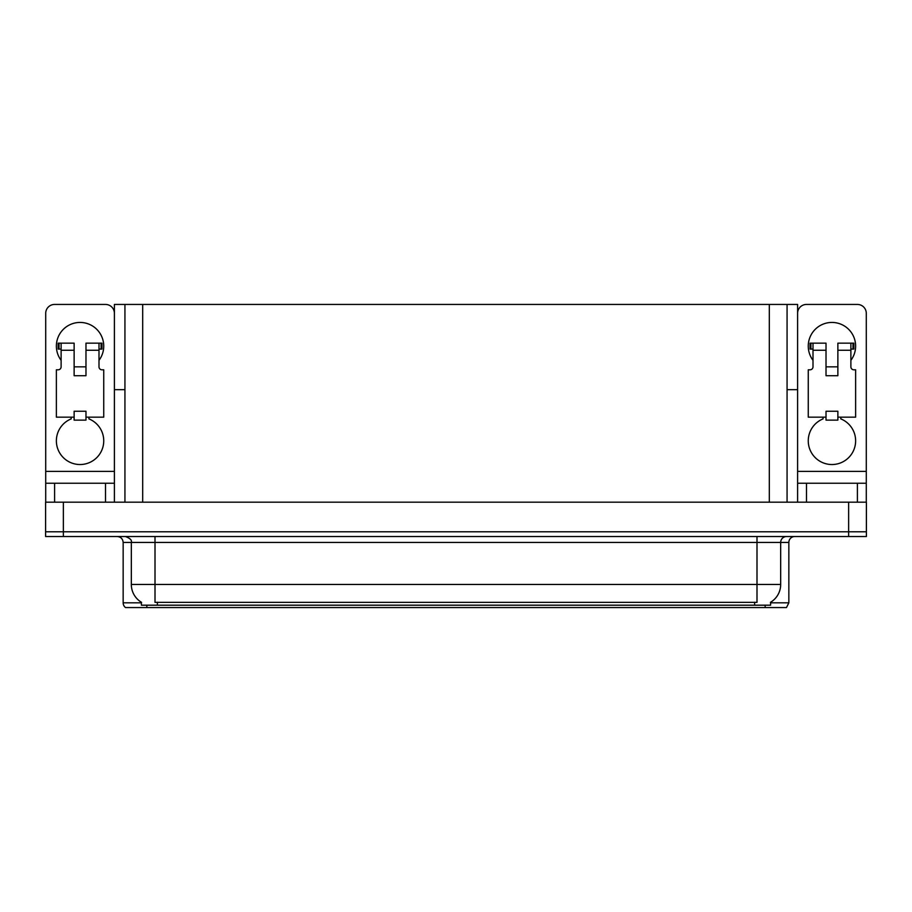 <?xml version="1.0" encoding="UTF-8"?>
<svg xmlns="http://www.w3.org/2000/svg" width="912" height="912" viewBox="0 0 912 912"><rect width="100%" height="100%" fill="white"/><g stroke="black" fill="none" stroke-linecap="round" stroke-linejoin="round"><path stroke-width="1.37" d="M787.067 389.686L797.601 389.686L797.601 471.39L866.286 471.39L866.286 502.181M124.933 389.686L114.399 389.686L114.399 304.437L797.601 304.437L797.601 389.686M770.606 602.239L770.606 605.192L141.394 605.192L141.394 602.239M63.361 536.518L866.4 536.518L866.4 531.776L45.6 531.776L45.6 502.181L63.361 502.181L63.361 531.776L45.6 531.776L45.6 536.518L63.361 536.518L63.361 531.776L866.4 531.776L866.4 502.181L63.361 502.181M124.933 304.437L124.933 502.181M787.067 304.437L787.067 502.181M770.606 602.821L788.846 602.821L788.846 542.435A5.917 5.917 0 0 1 794.762 536.518M788.846 602.821L786.475 607.563L125.525 607.563A5.917 5.917 0 0 1 123.154 602.821L123.154 542.435C122.801 538.844 120.829 536.872 117.238 536.518M138.955 607.563L128.182 607.563M141.565 602.353A20.725 20.725 0 0 1 131.328 584.467L155.006 584.467L155.006 602.353L756.994 602.353L756.994 584.467L780.672 584.467L780.672 542.435A5.917 5.917 0 0 1 786.589 536.518M131.328 584.467L131.328 542.435L123.154 542.435M770.435 602.353A20.725 20.725 0 0 0 780.672 584.467M61.115 360.331A23.678 23.678 0 0 1 80.062 322.438A23.678 23.678 0 0 1 98.998 360.331M88.943 417.16L88.943 418.893A23.678 23.678 0 0 1 98.884 455.213A23.678 23.678 0 0 1 61.229 455.213A23.678 23.678 0 0 1 71.182 418.893L71.182 417.16M105.518 502.181L105.518 483.235L54.595 483.235L54.595 502.181M114.399 313.318A8.881 8.881 0 0 0 105.518 304.437L54.595 304.437A8.881 8.881 0 0 0 45.714 313.318L45.714 471.39L114.399 471.39L114.399 502.181M85.979 375.721L74.134 375.721L74.134 350.265L61.115 350.265L61.115 366.841A2.964 2.964 0 0 1 58.151 369.805L56.373 369.805L56.373 417.16L74.134 417.16L74.134 411.244L85.979 411.244L85.979 417.16L103.74 417.16L103.74 369.805L101.962 369.805A2.964 2.964 0 0 1 98.998 366.841L98.998 350.265L85.979 350.265L85.979 375.721L74.134 375.721M114.399 389.686L114.399 471.39M45.714 502.181L45.714 483.235L54.595 483.235M105.518 483.235L114.399 483.235M45.714 483.235L45.714 471.39M813.002 360.331A23.678 23.678 0 0 1 831.938 322.438A23.678 23.678 0 0 1 850.885 360.331M840.818 417.16L840.818 418.893A23.678 23.678 0 0 1 850.771 455.213A23.678 23.678 0 0 1 813.116 455.213A23.678 23.678 0 0 1 823.057 418.893L823.057 417.16M857.405 502.181L857.405 483.235L806.482 483.235L806.482 502.181M866.286 471.39L866.286 313.318A8.881 8.881 0 0 0 857.405 304.437L806.482 304.437A8.881 8.881 0 0 0 797.601 313.318M837.866 375.721L826.021 375.721L826.021 350.265L813.002 350.265L813.002 366.841A2.964 2.964 0 0 1 810.038 369.805L808.26 369.805L808.26 417.16L826.021 417.16L826.021 411.244L837.866 411.244L837.866 417.16L855.627 417.16L855.627 369.805L853.849 369.805A2.964 2.964 0 0 1 850.885 366.841L850.885 350.265L837.866 350.265L837.866 375.721L826.021 375.721M797.601 502.181L797.601 483.235L806.482 483.235M857.405 483.235L866.286 483.235M797.601 483.235L797.601 471.39M85.979 417.16L85.979 420.124L74.134 420.124L74.134 417.16M85.979 350.265L85.979 343.163L98.998 343.163L98.998 350.265M61.115 349.079L59.006 349.079L59.006 343.163L74.134 343.163L74.134 350.265M59.006 343.163L58.151 343.163L58.151 349.079L59.006 349.079M61.115 350.265L61.115 343.163M98.998 343.163L101.107 343.163L101.107 349.079L98.998 349.079M101.107 349.079L101.962 349.079L101.962 343.163L101.107 343.163M837.866 417.16L837.866 420.124L826.021 420.124L826.021 417.16M837.866 350.265L837.866 343.163L850.885 343.163L850.885 350.265M813.002 349.079L810.893 349.079L810.893 343.163L826.021 343.163L826.021 350.265M810.893 343.163L810.038 343.163L810.038 349.079L810.893 349.079M813.002 350.265L813.002 343.163M850.885 343.163L852.994 343.163L852.994 349.079L850.885 349.079M852.994 349.079L853.849 349.079L853.849 343.163L852.994 343.163M848.639 502.181L848.639 536.518M142.694 304.437L142.694 502.181M769.306 304.437L769.306 502.181M754.623 605.192L754.623 602.239M157.377 605.192L157.377 602.239M788.846 542.435L131.328 542.435C132.103 540.257 130.131 538.285 125.411 536.518M765.157 607.563L765.157 605.192M146.843 605.192L146.843 607.563M123.154 602.821L141.394 602.821M756.994 536.518L756.994 584.467L155.006 584.467L155.006 536.518M85.979 366.841L74.134 366.841M837.866 366.841L826.021 366.841"/></g></svg>
